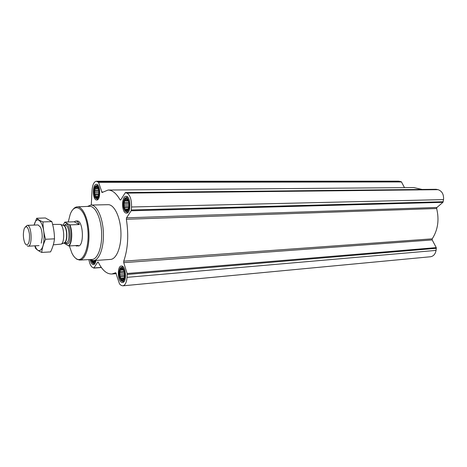 <?xml version="1.0" encoding="UTF-8"?>
<svg xmlns="http://www.w3.org/2000/svg" width="467" height="467" viewBox="0 0 467 467"><rect width="100%" height="100%" fill="white"/><g stroke="black" fill="none" stroke-linecap="round" stroke-linejoin="round"><path stroke-width="0.7" d="M88.911 259.605C89.571 263.575 90.744 266.161 92.431 267.381L93.902 267.959L97.714 262.104L98.309 262.267C102.22 270.23 106.733 274.141 111.852 274.012L115.758 272.693L119.54 284L121.192 285.395L122.821 285.833C125.162 285.331 126.569 282.5 127.047 277.345L127.123 273.499L123.732 262.67L123.732 261.158C127.935 249.051 128.81 235.094 126.359 219.28L126.545 217.826L131.128 210.792L131.548 206.98C131.665 199.701 130.135 195.078 126.96 193.105L125.197 192.789L120.743 199.952L120.072 199.882C116.394 193.367 112.395 190.087 108.081 190.04L102.045 192.521L98.59 182.323L96.365 181.243C93.966 181.692 92.524 184.722 92.057 190.332L91.275 205.042M404.486 187.635L401.474 181.949L398.549 181.155L96.365 181.243M422.063 189.439L413.768 187.559L108.081 190.04M126.545 217.826L436.919 207.471L442.92 202.334L443.545 199.596C443.878 194.377 442.045 191.073 438.058 189.672L436.102 189.31M436.919 207.471L436.645 208.521C439.383 219.834 437.912 229.939 432.226 238.835L432.185 239.933L436.26 247.615L436.067 250.4C435.332 254.147 433.452 256.266 430.434 256.762L122.821 285.833M128.758 207.675L127.386 210.313L127.001 209.998L126.026 210.518L125.786 209.473L124.771 209.175L124.823 207.687L123.953 206.665L124.368 205.112L123.784 203.641L124.531 202.439L124.31 200.903L125.279 200.372L125.395 199.181L126.417 199.462L126.75 198.936L128.016 200.255L128.612 201.744M125.851 210.81C122.389 209.356 123.136 197.197 126.615 198.65C130.141 200.016 129.347 212.427 125.851 210.81M124.42 277.176L123.014 279.85L122.646 279.406L121.694 279.815L121.467 278.688L120.474 278.303L120.533 276.779L119.68 275.711L120.083 274.199L119.511 272.74L120.247 271.625L120.019 270.165L120.971 269.739L121.076 268.671L122.068 269.045L122.389 268.665L123.942 270.918M121.525 280.107C118.157 278.104 118.875 266.388 122.255 268.397C125.676 270.323 124.917 282.272 121.525 280.107M91.304 260.294L92.7 262.442C93.669 262.933 94.427 262.291 94.982 260.51L93.995 262.145L93.704 261.765L92.857 262.174L92.688 261.146L91.841 260.469M98.479 195.743L97.539 197.36L97.235 197.092L96.371 197.588L96.196 196.642L95.286 196.385L95.361 195.008L94.579 194.068L94.959 192.632L94.422 191.266L95.093 190.145L94.865 188.709L95.729 188.201L95.793 187.08L96.698 187.32L96.955 186.812L98.374 188.761M96.208 197.862C93.225 196.619 93.832 185.288 96.821 186.543C99.85 187.716 99.214 199.251 96.208 197.862M95.992 260.44C95.525 263.055 94.69 264.462 93.488 264.655L92.589 264.41C91.538 263.686 90.756 262.139 90.23 259.769L89.903 259.559M121.391 282.214C117.369 280.136 117.305 265.904 121.327 266.009C125.927 265.227 127.199 282.541 122.535 282.517L121.391 282.214M125.716 212.993C121.356 211.487 121.654 195.965 126.055 196.309C130.871 195.813 131.338 213.477 126.504 213.156L125.716 212.993M96.097 199.894C92.308 198.615 92.577 184.021 96.395 184.389C100.539 183.975 100.866 200.378 96.71 200.028L96.097 199.894M87.498 206.426L90.89 205.054L108.093 204.686C114.181 204.4 120.282 216.793 120.9 231.556C121.607 246.313 116.639 259.185 110.551 259.418L93.382 260.621L90.23 259.769M68.24 222L70.178 214.406C74.813 201.639 84.895 208.048 87.481 226.822C90.271 245.502 83.511 263.779 76.302 258.689C74.691 257.656 73.231 255.805 71.918 253.149L69.349 245.928M63.004 225.275L64.779 222.228L69.91 224.89L79.361 224.534C78.293 222.21 77.096 221.049 75.771 221.043L77.084 220.996C83.324 220.109 84.498 246.343 78.205 245.992M72.945 209.543C74.259 207.844 75.689 206.945 77.236 206.846C82.723 206.396 88.316 218.527 88.928 233.01C89.617 247.492 85.134 260.055 79.624 260.072L76.862 259.249L75.129 257.772M77.318 206.846L89.588 206.344C95.256 205.883 101.012 217.984 101.619 232.432C102.308 246.88 97.661 259.424 91.97 259.454L79.752 260.066M90.89 205.054C96.797 204.762 102.74 217.359 103.376 232.356C104.088 247.347 99.29 260.399 93.382 260.621M96.167 198.592L95.56 198.148C93.435 196.187 93.272 188.289 95.321 186.286C99.453 181.826 100.744 200.501 96.167 198.592M96.167 185.743L97.825 185.165M98.111 199.216L97.13 199.181M95.361 260.481C94.76 262.845 93.861 263.732 92.659 263.149L90.896 260.125M94.801 263.797L93.61 263.662M121.473 280.865L121.046 280.533C118.536 276.598 118.239 272.489 120.147 268.204C124.782 262.606 127.036 283.918 121.473 280.865M121.064 267.48L123.008 266.756M124.094 281.496L122.465 281.403M125.804 211.598L125.016 211.014C122.652 206.893 122.535 202.725 124.683 198.516C129.505 193.052 131.297 213.793 125.804 211.598M125.67 197.804L127.112 197.062L127.783 197.197M128.186 212.199L126.808 212.216M96.196 196.642L98.006 196.613M97.235 197.092L97.72 197.086M96.698 187.32L97.405 187.32M95.729 188.201L98.134 188.183M94.865 188.709L98.344 188.686M95.093 190.145L98.712 190.116M94.422 191.266L98.858 191.225M94.959 192.632L98.916 192.591M94.579 194.068L98.823 194.021M95.361 195.008L98.671 194.967M95.286 196.385L98.158 196.344M92.688 261.146L94.737 261M93.704 261.765L94.281 261.724M91.806 260.814L94.953 260.592M121.467 278.688L124.018 278.46M122.646 279.406L123.376 279.342M122.068 269.045L122.681 268.992M120.971 269.739L123.13 269.564M120.019 270.165L123.411 269.891M120.247 271.625L124.07 271.315M119.511 272.74L124.333 272.343M120.083 274.199L124.549 273.825M119.68 275.711L124.601 275.291M120.533 276.779L124.526 276.435M120.474 278.303L124.204 277.976M125.786 209.473L127.97 209.414M127.001 209.998L127.614 209.981M126.417 199.462L127.217 199.444M125.279 200.372L128.051 200.325M124.31 200.903L128.273 200.833M124.531 202.439L128.758 202.357M123.784 203.641L128.945 203.53M124.368 205.112L129.026 205.013M123.953 206.665L128.945 206.548M124.823 207.687L128.781 207.587M124.771 209.175L128.162 209.093M63.816 243.021L68.474 245.852C71.801 243.634 72.438 230.727 69.472 224.796M69.91 224.89C72.747 230.961 72.134 243.459 68.906 245.957L68.474 245.852M64.434 222.572L64.779 222.228M75.432 245.589L76.897 246.068L78.316 245.432L68.906 245.957M64.831 222.123L74.195 221.79L79.361 224.534M75.771 221.043L74.195 221.79M26.117 244.813L24.92 243.243C23.105 238.415 22.883 233.523 24.266 228.561C26.386 225.03 28.102 226.781 29.421 233.809C29.8 241.503 28.697 245.169 26.117 244.813M25.562 226.728L27.22 225.339C31.686 224.627 32.667 246.529 28.154 246.197L27.267 245.916M52.619 224.405L60.447 224.417C64.242 226.226 64.948 241.982 61.335 244.101L53.308 244.836M36.66 218.252L45.433 217.978L51.86 221.615C53.559 227.289 54.441 233.027 54.499 238.835C53.991 243.202 52.683 247.557 50.564 251.9L41.726 252.431C42.153 248.152 43.431 243.762 45.568 239.273C43.851 233.494 42.982 227.709 42.958 221.924C40.016 220.722 37.915 219.496 36.66 218.252L34.149 225.082C36.928 213.133 44.867 223.576 44.015 238.742C43.688 250.621 38.084 254.69 35.101 245.823M34.856 245.835L35.498 248.205C36.683 249.617 38.761 251.024 41.726 252.431M54.499 238.835L45.568 239.273M51.86 221.615L42.958 221.924M41.23 243.132L42.182 237.58C42.287 233.442 41.726 229.986 40.512 227.219L38.107 224.936L27.22 225.339M93.902 267.959L101.281 267.398M97.714 262.104L98.187 262.069M127.047 277.345L436.067 250.4M127.234 274.462L436.376 248.304M127.123 273.499L436.26 247.615M123.732 262.67L432.185 239.933M123.732 261.158L432.226 238.835M126.359 219.28L436.645 208.521M131.128 210.792L442.92 202.334M131.355 209.969L443.23 201.744M131.548 206.98L443.545 199.596M126.96 193.105L438.058 189.672M125.623 192.579L436.365 189.304M120.072 199.882L120.795 199.87M101.619 192.007L102.775 191.995M98.59 182.323L401.474 181.949M98.263 181.844L401.048 181.593M97.101 181.389L399.524 181.26M64.68 225.287C70.33 217.891 72.753 247.101 66.174 243.453L65.473 242.846M63.068 225.298L63.769 225.532C67.102 227.12 67.721 240.826 64.539 242.688L63.874 242.98M63.208 225.345L63.261 225.339C67.481 224.726 68.31 243.173 64.049 242.922L64.008 242.922M63.325 225.339L65.357 225.263C69.589 224.65 70.418 243.062 66.139 242.811L64.119 242.916M93.686 268.116L101.374 267.527M111.852 274.012L116.371 273.633M125.518 192.562L436.236 189.293M97.685 199.298L98.047 199.292M97.399 185.095L97.755 185.095M94.422 263.884L94.748 263.861M123.504 281.677L123.994 281.63M122.407 266.675L122.885 266.639M127.526 212.362L128.057 212.351M127.112 197.062L127.643 197.056M28.154 246.197L39.047 245.607M63.261 225.339L60.447 224.417M64.049 242.922L61.335 244.101"/></g></svg>
